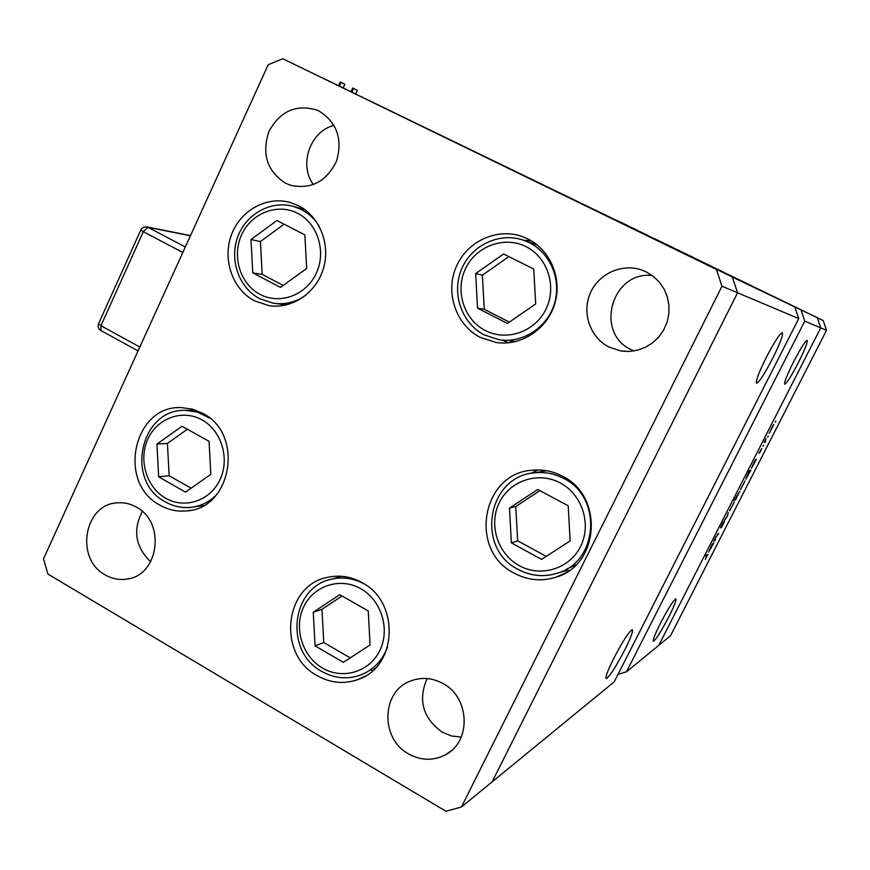 <?xml version="1.0" encoding="UTF-8"?>
<svg xmlns="http://www.w3.org/2000/svg" width="870" height="870" viewBox="0 0 870 870"><rect width="100%" height="100%" fill="white"/><g stroke="black" fill="none" stroke-linecap="round" stroke-linejoin="round"><path stroke-width="1.3" d="M202.547 413.261C244.361 433.597 232.072 508.635 186.767 510.897C177.36 511.821 168.454 509.918 160.036 505.176C116.482 483.024 133.665 404.55 181.689 407.638L192.39 409.139L202.547 413.261M283.783 304.554L285.077 305.207M298.497 205.755C319.627 216.369 330.741 244.231 323.401 268.558C316.256 292.962 292.103 309.263 269.058 305.653L254.518 300.857C232.627 289.405 222.231 259.728 231.344 235.107C240.196 210.399 266.949 195.532 290.645 202.623L298.497 205.755M501.892 340.094L508.613 342.78M527.785 238.913C550.536 250.038 562.52 278.965 554.658 304.163C546.991 329.436 521.043 346.271 496.215 342.508L480.283 337.397C456.141 325.108 445.114 293.147 455.967 267.405C466.516 241.523 496.89 227.244 522.489 236.651L527.785 238.913M561.552 571.623L569.382 570.437M562.292 476.162C604.052 495.856 599.582 565.206 555.865 577.234C541.542 581.66 527.677 580.312 514.268 573.21C468.223 550.579 481.708 472.888 532.407 470.202C542.837 469.234 552.798 471.225 562.292 476.162M370.837 670.27L373.404 670.009M361.996 582.585C399.982 601.822 397.557 666.529 358.418 679.372C344.324 684.418 330.556 683.178 317.104 675.631C276.758 654.381 284.272 584.836 327.881 577.267C339.648 574.787 351.023 576.56 361.996 582.585M285.545 183.211L290.645 185.299C311.242 189.638 326.554 181.536 336.57 161.015C342.823 138.917 336.907 122.213 318.833 110.925L317.376 110.251C296.365 103.802 280.205 110.903 268.895 131.544C261.555 153.979 267.101 171.194 285.545 183.211M443.135 683.624C469.865 697.566 471.475 741.414 445.734 754.616C433.488 761.043 421.069 760.793 408.476 753.866C380.266 738.739 381.31 691.802 410.118 681.188C421.178 676.838 432.183 677.654 443.135 683.624M461.23 737.118L451.399 735.955L442.112 732.094C422.809 717.902 417.817 700.056 427.137 678.546M646.279 271.918L653.381 276.366L659.416 282.217L664.158 289.199L667.388 297.051L668.976 305.424L668.856 313.972L667.018 322.335L663.56 330.176L658.623 337.147L652.413 342.965L645.192 347.402L637.264 350.262L628.966 351.447L620.636 350.914L609.163 347.13C590.132 337.625 581.541 312.776 590.349 293.016C598.908 273.147 623.105 262.664 643.039 270.494L646.279 271.918M633.915 350.958L631.479 349.827C594.308 333.264 611.556 270.853 652.217 275.496M105.183 574.874C112.165 578.898 119.516 580.29 127.227 579.029C159.025 575.255 165.844 522.141 136.373 507.134C130.315 503.708 123.953 502.273 117.265 502.827C83.977 504.121 74.874 558.942 105.183 574.874M334.091 125.389C310.155 131.12 298.475 164.854 313.417 184.614M142.267 511.375C132.653 530.341 135.47 547.121 150.706 561.726M798.725 318.583L794.843 306.969L732.333 277.03L737.553 292.777L798.725 318.583L614.231 681.841L492.148 781.858L737.553 292.777L732.333 277.03L282.783 58.736L268.188 64.739L43.5 558.866L47.959 574.08L445.973 811.264L461.437 807.012L721.959 286.208L716.401 269.406L282.783 58.736M721.959 286.208L737.553 292.777L492.148 781.858L461.437 807.012M789.677 304.456L817.321 317.724L820.714 327.859L817.321 317.724L823.237 320.562L323.238 78.278L716.401 269.406M339.061 576.168L337.027 577.626M537.997 469.952L530.907 473.4M531.07 240.696L523.816 240.316M303.423 208.659L302.01 208.767M766.242 357.483C774.452 341.736 779.835 333.471 782.369 332.677C783.261 334.939 780.009 343.552 772.603 358.516C764.534 374.013 759.184 382.245 756.552 383.224C755.551 381.201 758.781 372.621 766.242 357.483M613.807 658.264C622.833 641.081 628.988 631.566 632.262 629.717C633.349 630.935 630.815 637.732 624.66 650.107C615.797 667.007 609.663 676.49 606.27 678.557C605.096 677.512 607.608 670.748 613.807 658.264M660.493 623.159C668.225 608.434 673.347 600.311 675.87 598.788C676.621 599.898 674.239 605.955 668.725 616.971C661.113 631.489 656.002 639.591 653.392 641.266C652.587 640.287 654.958 634.252 660.493 623.159M793.527 361.931C800.628 348.326 805.174 341.127 807.175 340.355C807.762 342.247 804.804 349.696 798.312 362.714C791.308 376.144 786.774 383.311 784.707 384.214C784.044 382.506 786.991 375.079 793.527 361.931M804.761 321.128L820.714 327.859L658.764 645.366L626.422 671.857L804.761 321.128L801.02 309.916M789.688 304.413L794.843 306.969M618.081 674.272L626.422 671.857M735.422 277.932L728.299 274.474L735.422 277.932M716.01 268.504L722.861 271.832L716.01 268.504M711.334 266.231L706.146 263.719L711.334 266.231M705.233 263.273L696.533 259.042L705.233 263.273M684.07 252.985L675.424 248.787L684.07 252.985M654.882 238.815L663.136 242.817L654.882 238.815M618.157 220.969L617.004 220.414L618.157 220.969M628.705 226.091L620.169 221.948L628.705 226.091M632.544 227.962L631.392 227.396L632.544 227.962M637.579 230.409L633.001 228.19L637.579 230.409M641.549 232.333L640.396 231.768L641.538 232.333M647.628 235.291L643.245 233.16L647.628 235.291M665.593 244.013L673.837 248.015L665.593 244.013M693.999 257.803L685.745 253.801L693.999 257.803M738.847 279.596L747.134 283.62L738.847 279.596M752.561 286.252L748.439 284.262L752.561 286.252M715.488 539.628L713.628 541.434L715.738 537.269L718.674 533.397L715.814 537.345L714.727 539.965L715.488 539.628M724.612 521.141L721.284 527.785L724.112 522.163L720.534 527.655L723.448 521.869L721.089 526.633L724.612 521.141M727.635 515.823L724.34 520.434L727.255 516.073L728.299 512.691L727.342 515.671M729.756 510.755L734.204 502.131L729.647 510.701M740.566 489.56L745.035 480.914L740.479 489.516M755.04 460.621L756.487 459.284L751.365 468.299L754.899 460.545M775.931 421.221L775.322 422.2L775.757 421.134M826.5 330.296L670.531 635.731L658.764 645.366L820.714 327.859L826.5 330.296L823.237 320.562M769.319 433.216L773.811 424.495L769.254 433.184M768.33 436.12L767.71 437.11L768.156 436.033M765.72 441.21L764.099 442.515L766.155 438.513L765.067 441.199L765.72 441.21M763.664 445.244L763.055 446.234L763.501 445.157M758.944 453.074L761.761 448.496L759.434 453.303L761.228 449.529L758.901 453.053M749.483 471.507L748.787 471.768L749.309 470.735L750.951 470.137L745.818 479.163L749.037 471.279M736.107 498.891L734.062 500.62L739.728 491.311L735.966 498.825M712.171 544.631L713.791 542.956L708.593 552.08L712.03 544.555M706.723 556.604L707.245 555.267L705.766 556.147L706.288 555.125L707.81 554.233L705.287 559.399L706.723 556.604M773.006 425.408L769.819 432.172L773.017 425.397M764.436 441.851L765.187 442.232M755.214 459.925L755.965 460.317M755.149 460.056L755.769 460.382M755.399 460.502L751.908 467.266L754.116 463.732L755.019 460.306M749.472 470.67L750.429 471.17M749.298 470.757L750.223 471.235M749.842 471.377L746.362 478.13L749.886 471.377L749.168 471.029M744.459 481.947L741.055 488.538L744.502 481.936M735.019 499.402L735.813 499.804M735.715 499.075L739.185 492.344L735.715 499.075M733.627 503.164L730.224 509.744L733.671 503.164M714.335 540.303L714.977 540.64M717.609 534.115L718.152 534.408M712.65 543.63L713.28 543.967M712.432 543.783L713.041 544.109M712.606 544.37L709.137 551.058L711.432 547.382L712.225 544.174M621.278 222.492L627.781 225.645L621.278 222.492M655.404 239.065L662.092 242.317L655.404 239.065M666.083 244.252L672.793 247.515L666.083 244.252M676.523 249.32L683.113 252.528L676.523 249.32M693.531 257.585L686.789 254.312L693.531 257.585M697.631 259.575L704.254 262.794L697.631 259.575M739.239 279.781L746.079 283.109L739.239 279.781M338.539 85.684L340.235 82.008L342.225 82.944L344.846 84.216L343.15 87.903M351.926 92.144L353.622 88.49L354.786 89.044L357.385 90.317L355.699 93.971M351.012 91.709L352.698 88.055L353.611 88.501M250.984 239.554L252.757 272.854L280.488 287.394L306.664 268.46L304.87 234.856L276.91 220.501L250.984 239.554L260.424 241.545L262.174 274.398L283.218 285.414M284.077 224.188L260.424 241.545M262.174 274.398L252.757 272.854M156.937 444.091L158.666 476.869L185.495 492.105L210.812 474.389L209.061 441.318L182.015 426.256L156.937 444.091L167.431 443.395L169.15 475.749L191.085 488.19M187.376 429.236L167.431 443.395M169.15 475.749L158.666 476.869M374.328 668.639L375.155 668.312M313.276 612.23L315.081 645.91L343.367 662.342L370.087 644.942L368.249 610.947L339.724 594.678L313.276 612.23L321.976 609.294L323.76 642.528L350.229 657.872M342.03 595.993L321.976 609.294M323.76 642.528L315.081 645.91M546.599 470.746L537.475 472.312M566.587 569.1L576.038 564.858M509.483 508.102L511.386 542.891L541.575 559.388L570.133 540.901L568.197 505.785L537.736 489.484L509.483 508.102L515.779 506.503L517.661 540.814L546.219 556.376M539.878 490.626L515.779 506.503M517.661 540.814L511.386 542.891M537.41 245.112L532.69 243.306M509.929 340.931L516.182 341.453M475.651 273.604L477.543 308.176L507.428 323.444L535.681 303.945L533.767 269.047L503.621 253.964L475.651 273.604L482.382 275.192L484.253 309.296L509.352 322.117M508.896 256.606L482.382 275.192M484.253 309.296L477.543 308.176M706.44 555.038L707.038 555.354M182.809 252.485L143.322 231.67L100.931 325.728L139.831 347.021M190.421 235.759L147.976 227.32L185.321 246.971M146.845 226.907L143.789 227.135L141.375 228.973L140.853 229.854L143.322 231.67L147.976 227.32L146.845 226.907L190.497 235.596M138.069 350.904L100.996 330.578L100.931 325.728L98.593 323.683L140.82 229.941M297.518 213.259C277.486 202.862 251.386 213.063 241.642 234.715C231.616 256.215 240.131 284.033 260 294.354C279.727 304.978 306.175 295.3 316.212 273.408C326.554 251.669 317.691 223.329 297.518 213.259M304.598 209.474L293.679 206.505L301.237 209.496C308.513 213.259 314.451 218.718 319.04 225.885M305.805 295.256C295.811 302.216 285.001 304.881 273.397 303.249L259.923 298.769M201.949 419.851C182.569 408.943 157.318 418.068 147.9 439.002C138.2 459.784 146.454 487.428 165.681 498.238C184.766 509.363 210.344 500.75 220.045 479.587C230.039 458.588 221.458 430.433 201.949 419.851M195.652 410.161L186.06 410.401L197.62 412.206L209.583 418.024M216.075 495.291C208.843 502.262 200.426 506.286 190.834 507.373C181.895 508.221 173.445 506.427 165.485 501.968M360.756 588.696C340.322 576.93 313.689 585.543 303.75 606.738C293.516 627.77 302.194 656.371 322.465 668.051C342.584 680.035 369.565 671.977 379.82 650.543C390.38 629.293 381.343 600.148 360.756 588.696M341.529 576.288L332.122 579.072C343.248 576.69 354.003 578.343 364.367 584.031M387.607 646.823C382.55 660.417 373.621 669.78 360.822 674.946C347.489 679.677 334.493 678.513 321.846 671.455M560.204 482.915C538.378 471.116 509.94 480.512 499.315 502.61C488.364 524.534 497.618 553.94 519.249 565.652C540.727 577.691 569.567 568.871 580.529 546.523C591.828 524.36 582.193 494.367 560.204 482.915M545.011 470.887L535.093 472.769C544.99 471.79 554.451 473.65 563.466 478.337C602.79 496.89 598.375 562.205 557.137 573.286C543.783 577.332 530.852 576.049 518.368 569.437M525.85 246.569C504.252 235.661 476.107 246.101 465.591 268.515C454.76 290.765 463.917 319.703 485.329 330.535C506.59 341.703 535.126 331.829 545.979 309.154C557.148 286.643 547.611 257.139 525.85 246.569M534.093 243.785L523.925 240.359L529.178 242.578C550.569 253.05 561.813 280.292 554.342 303.967C547.078 327.696 522.587 343.443 499.239 339.768L484.557 335.015M186.767 510.897L190.671 510.298M269.058 305.653L271.647 305.968M496.215 342.508L500.587 342.954M555.865 577.234L565.674 572.819M358.418 679.372L364.606 676.447M291.548 185.571L290.645 185.299M450.91 751.017L445.734 754.616M625.008 351.415L620.636 350.914M130.065 578.398L127.227 579.029M749.886 471.377L749.168 471.007M707.245 555.267L706.603 554.929M341.062 82.389L339.365 86.076M98.527 323.825C97.603 326.565 98.364 328.784 100.79 330.459M293.679 206.505C271.222 199.882 246.014 213.857 237.717 236.966C229.18 259.989 238.924 287.796 259.63 298.671M286.491 304.892L275.801 303.543M259.738 298.725L273.397 303.249M186.06 410.401C140.581 407.791 124.366 480.882 165.278 501.859M203.689 505.448L194.488 506.829M332.122 579.072C291.026 586.5 283.914 651.412 321.693 671.368M535.093 472.769C487.526 475.629 475.009 548.22 518.128 569.415M518.205 569.458C530.733 576.081 543.706 577.354 557.137 573.286M523.925 240.359C499.793 231.659 471.312 245.122 461.47 269.363C451.334 293.473 461.709 323.401 484.416 334.972M484.47 334.993L499.239 339.768"/></g></svg>
